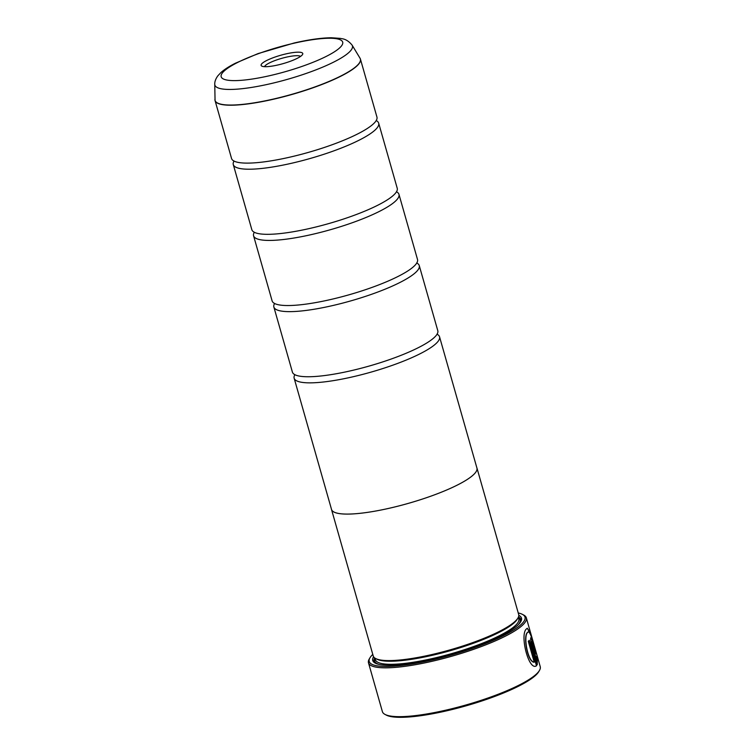 <?xml version="1.0" encoding="UTF-8"?>
<svg xmlns="http://www.w3.org/2000/svg" width="755" height="755" viewBox="0 0 755 755"><rect width="100%" height="100%" fill="white"/><g stroke="black" fill="none" stroke-linecap="round" stroke-linejoin="round"><path stroke-width="1.13" d="M214.911 99.566A75.566 15.194 -15.9 0 0 280.35 97.404A75.566 15.194 -15.9 0 0 358.984 63.495A75.566 15.194 -15.9 0 0 360.041 58.229L352.113 45.14A71.517 14.383 164.1 0 1 351.103 50.123A71.517 14.383 164.1 0 1 276.689 82.219A71.517 14.383 164.1 0 1 214.76 84.267L215.052 100.566L231.549 158.474A75.585 15.204 -15.9 0 0 234.786 161.428A75.585 15.204 -15.9 0 0 307.88 152.538A75.585 15.204 -15.9 0 0 375.546 121.555A75.585 15.204 -15.9 0 0 375.754 121.272A75.585 15.204 -15.9 0 0 376.943 117.063L360.446 59.154A75.585 15.204 164.1 0 1 359.05 63.646A75.585 15.204 164.1 0 1 282.389 97.065A75.585 15.204 164.1 0 1 215.052 100.566A75.585 15.204 164.1 0 1 214.958 100.085M233.908 161.268A75.585 15.204 -15.9 0 0 233.286 164.581L251.84 229.69A75.585 15.204 -15.9 0 0 255.067 232.634A75.585 15.204 -15.9 0 0 328.17 223.744A75.585 15.204 -15.9 0 0 395.828 192.761A75.585 15.204 -15.9 0 0 396.035 192.478A75.585 15.204 -15.9 0 0 397.234 188.269L378.68 123.159A75.585 15.204 -15.9 0 0 376.415 120.677M254.19 232.483A75.585 15.204 -15.9 0 0 253.576 235.786L272.121 300.896A75.585 15.204 -15.9 0 0 275.358 303.85A75.585 15.204 -15.9 0 0 348.451 294.96A75.585 15.204 -15.9 0 0 416.109 263.976A75.585 15.204 -15.9 0 0 416.316 263.693A75.585 15.204 -15.9 0 0 417.515 259.484L398.97 194.375A75.585 15.204 -15.9 0 0 396.705 191.883M274.48 303.689A75.585 15.204 -15.9 0 0 273.857 307.002L292.411 372.111A75.585 15.204 -15.9 0 0 295.639 375.056A75.585 15.204 -15.9 0 0 368.742 366.175A75.585 15.204 -15.9 0 0 436.399 335.192A75.585 15.204 -15.9 0 0 436.607 334.909A75.585 15.204 -15.9 0 0 437.796 330.69L419.252 265.581A75.585 15.204 -15.9 0 0 416.986 263.099M527.235 628.264L529.793 631.784L532.756 641.24M534.2 646.374L536.192 653.934M528.028 632.058L527.358 632.558C523.055 636.087 527.443 661.767 534.03 662.239L534.238 662.192C527.66 661.739 523.253 636.04 527.566 632.511L528.028 632.058M527.585 632.473C529.689 628.858 533.37 642.533 535.823 653.103L531.662 636.758L527.339 628.235L526.518 628.858C519.431 634.304 528.736 671.459 536.494 665.778L529.236 640.316A82.068 16.506 164.1 0 1 528.302 641.354L534.238 662.192M529.076 640.504L536.494 665.778L535.918 666.033M531.794 641.552L536.324 659.238L531.718 641.533M531.869 641.542L532.577 642.911A82.068 16.506 -15.9 0 0 532.813 642.024C531.898 638.758 531.227 637.38 530.822 637.89C530.472 639.06 530.718 641.363 531.567 644.789L537.258 664.777L537.305 658.275L536.361 656.312L536.531 659.191M539.485 670.402L538.749 671.667A80.983 16.289 164.1 0 1 537.985 672.79A80.983 16.289 164.1 0 1 463.91 706.435A80.983 16.289 164.1 0 1 386.286 715.098L384.993 714.409A82.068 16.506 -15.9 0 0 463.655 705.632A82.068 16.506 -15.9 0 0 538.721 671.544A82.068 16.506 -15.9 0 0 539.485 670.402A82.068 16.506 -15.9 0 0 540.24 666.665L526.329 617.835A82.068 16.506 164.1 0 1 524.81 622.715A82.068 16.506 164.1 0 1 441.571 658.992A82.068 16.506 164.1 0 1 368.478 662.796A82.068 16.506 164.1 0 1 369.233 659.058L369.969 657.794A80.983 16.289 -15.9 0 0 433.361 659.691A80.983 16.289 -15.9 0 0 523.498 621.931A80.983 16.289 -15.9 0 0 522.432 614.372A80.983 16.289 -15.9 0 0 518.241 612.975M368.478 662.796L382.389 711.635A82.068 16.506 -15.9 0 0 384.993 714.409M302.359 54.794A21.65 4.351 -15.9 0 0 302.557 54.492A21.65 4.351 -15.9 0 0 285.607 53.983A21.65 4.351 -15.9 0 0 261.513 64.081A21.65 4.351 -15.9 0 0 261.796 66.1A21.65 4.351 -15.9 0 0 282.549 63.788A21.65 4.351 -15.9 0 0 302.359 54.794M300.547 56.408A18.894 3.803 -15.9 0 0 282.785 58.05A18.894 3.803 -15.9 0 0 264.854 66.081A18.894 3.803 -15.9 0 0 264.524 66.666M372.791 654.406A80.983 16.289 -15.9 0 0 370.724 656.671A80.983 16.289 -15.9 0 0 369.969 657.794M331.502 509.455L373.225 655.944A75.623 15.204 -15.9 0 0 375.631 658.511L376.924 659.191A74.537 14.987 -15.9 0 0 448.366 651.225A74.537 14.987 -15.9 0 0 516.552 620.261A74.537 14.987 -15.9 0 0 517.25 619.223L517.987 617.958A75.623 15.204 -15.9 0 0 518.685 614.513L476.952 468.024A75.623 15.204 164.1 0 1 475.546 472.517A75.623 15.204 164.1 0 1 398.857 505.944A75.623 15.204 164.1 0 1 331.502 509.455A75.623 15.204 164.1 0 1 331.407 509.021M375.631 658.511A75.623 15.204 -15.9 0 0 448.111 650.423A75.623 15.204 -15.9 0 0 517.279 619.006A75.623 15.204 -15.9 0 0 517.987 617.958M373.574 656.737A77.35 15.553 -15.9 0 0 375.188 663.107A77.35 15.553 -15.9 0 0 449.319 654.84A77.35 15.553 -15.9 0 0 520.072 622.705A77.35 15.553 -15.9 0 0 520.79 621.629A77.35 15.553 -15.9 0 0 518.798 615.363M520.384 622.271A76.264 15.336 -15.9 0 0 518.487 616.929M233.286 164.581A75.585 15.204 -15.9 0 0 300.622 161.07A75.585 15.204 -15.9 0 0 377.283 127.661A75.585 15.204 -15.9 0 0 378.68 123.159M253.576 235.786A75.585 15.204 -15.9 0 0 320.903 232.285A75.585 15.204 -15.9 0 0 397.564 198.867A75.585 15.204 -15.9 0 0 398.97 194.375M273.857 307.002A75.585 15.204 -15.9 0 0 341.184 303.491A75.585 15.204 -15.9 0 0 417.855 270.082A75.585 15.204 -15.9 0 0 419.252 265.581M294.761 374.905A75.585 15.204 -15.9 0 0 294.148 378.217A75.585 15.204 -15.9 0 0 361.475 374.707A75.585 15.204 -15.9 0 0 438.136 341.288A75.585 15.204 -15.9 0 0 439.542 336.796A75.585 15.204 -15.9 0 0 437.268 334.314M439.542 336.796L476.924 468.034A75.585 15.204 164.1 0 1 475.518 472.526A75.585 15.204 164.1 0 1 398.857 505.935A75.585 15.204 164.1 0 1 331.53 509.446L294.148 378.217M374.659 657.898A76.264 15.336 -15.9 0 0 375.877 663.437M522.432 614.372L523.725 615.051A82.068 16.506 164.1 0 1 526.329 617.835M536.163 656.359L537.098 658.322L537.05 664.825M530.623 637.937C531.029 637.428 531.69 638.805 532.615 642.071L532.813 642.024M532.615 642.071A82.068 16.506 164.1 0 1 532.483 642.609M374.971 658.115L375.424 659.719A74.537 14.987 -15.9 0 0 441.817 656.265A74.537 14.987 -15.9 0 0 517.42 623.309A74.537 14.987 -15.9 0 0 518.798 618.873L518.345 617.269M518.081 624.885A75.623 15.204 -15.9 0 0 518.732 624.092A75.623 15.204 -15.9 0 0 518.392 617.43M222.347 72.98A63.175 12.703 -15.9 0 0 269.554 75.717A63.175 12.703 -15.9 0 0 341.515 45.885A63.175 12.703 -15.9 0 0 294.308 43.148A63.175 12.703 -15.9 0 0 222.347 72.98M360.277 58.692A75.585 15.204 164.1 0 1 360.446 59.154L360.041 58.229M375.009 658.275A75.623 15.204 -15.9 0 0 379.208 664.447M233.739 160.824L233.946 161.325M254.02 232.03L254.227 232.531M274.31 303.246L274.509 303.746M294.592 374.461L294.799 374.952M437.183 333.842L437.268 334.371M416.892 262.627L416.986 263.155M396.611 191.421L396.696 191.949M376.33 120.205L376.415 120.734M214.76 84.267C214.628 81.71 215.647 78.916 217.789 75.896L220.904 72.555C224.471 69.403 229.284 66.308 235.324 63.26L258.031 53.605L294.148 42.997C308.823 39.637 321.234 37.892 331.37 37.75L340.533 38.401C341.345 38.949 346.224 37.967 352.113 45.14"/></g></svg>
